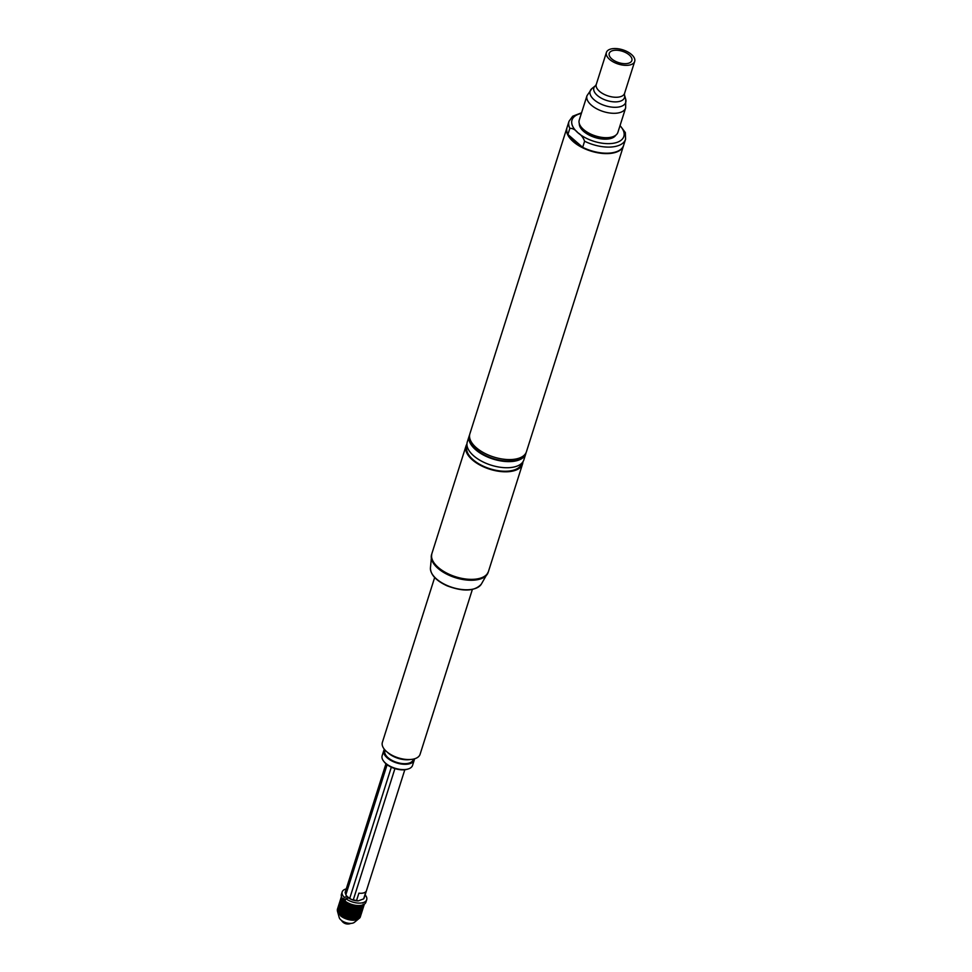<?xml version="1.0" encoding="UTF-8"?>
<svg xmlns="http://www.w3.org/2000/svg" width="972" height="972" viewBox="0 0 972 972"><rect width="100%" height="100%" fill="white"/><g stroke="black" fill="none" stroke-linecap="round" stroke-linejoin="round"><path stroke-width="1.46" d="M466.937 444.083A29.67 14.92 17.6 0 0 466.001 446.027L431.884 553.59A29.67 14.92 17.6 0 0 434.533 563.529A29.67 14.92 17.6 0 0 480.533 578.121A29.67 14.92 17.6 0 0 486.863 574.318A29.67 14.92 17.6 0 0 488.442 571.524L522.559 463.972A29.67 14.92 17.6 0 0 522.912 461.846M434.678 563.724A29.172 14.665 17.6 0 0 434.824 563.93A29.172 14.665 17.6 0 0 449.854 574.792A29.172 14.665 17.6 0 0 480.071 578.279A29.172 14.665 17.6 0 0 480.302 578.206M466.001 446.027A29.67 14.92 17.6 0 0 486.814 468.188A29.67 14.92 17.6 0 0 520.98 466.754A29.67 14.92 17.6 0 0 522.559 463.972M467.082 445.893L466.937 446.33A28.674 14.422 17.6 0 0 487.057 467.751A28.674 14.422 17.6 0 0 520.093 466.366A28.674 14.422 17.6 0 0 521.612 463.668L521.757 463.243M469.622 434.849A29.67 14.92 17.6 0 0 469.233 435.845L467.289 441.956A29.67 14.92 17.6 0 0 488.102 464.118A29.67 14.92 17.6 0 0 522.28 462.684A29.67 14.92 17.6 0 0 523.847 459.902L525.791 453.79A29.67 14.92 17.6 0 0 526.034 452.745M469.233 435.845A29.67 14.92 17.6 0 0 490.046 458.006A29.67 14.92 17.6 0 0 524.212 456.573A29.67 14.92 17.6 0 0 525.791 453.79M469.828 438.493A28.674 14.422 17.6 0 0 492.488 458.347A28.674 14.422 17.6 0 0 523.325 456.172A28.674 14.422 17.6 0 0 523.774 455.601M567.004 127.636A29.67 14.92 17.6 0 0 566.931 127.83L469.877 433.804A29.67 14.92 17.6 0 0 490.69 455.965A29.67 14.92 17.6 0 0 524.856 454.532A29.67 14.92 17.6 0 0 526.435 451.749L623.502 145.776A29.67 14.92 17.6 0 0 623.562 145.569M566.931 127.83A29.67 14.92 17.6 0 0 587.744 149.992A29.67 14.92 17.6 0 0 621.922 148.558A29.67 14.92 17.6 0 0 623.502 145.776M620.014 125.692A27.192 13.681 -162.4 0 1 623.647 131.366A27.192 13.681 -162.4 0 1 609.383 143.637A27.192 13.681 -162.4 0 1 577.878 132.751C575.217 129.628 572.532 128.158 569.847 128.365L567.903 134.476L568.717 135.181A29.172 14.665 17.6 0 0 581.864 146.626L582.678 147.331A29.67 14.92 -162.4 0 0 623.623 145.363L625.567 139.251A29.67 14.92 -162.4 0 1 584.609 141.219C583.188 137.429 580.94 134.61 577.878 132.751A27.192 13.681 -162.4 0 1 572.204 125.133A27.192 13.681 -162.4 0 1 581.365 113.432M567.903 134.476A29.67 14.92 -162.4 0 1 567.284 132.994A29.67 14.92 -162.4 0 1 567.065 127.429L569.009 121.318L572.69 116.239L581.56 112.801M568.717 135.181L581.864 146.626M584.609 141.219L582.678 147.331M625.567 139.251L625.336 132.581L620.051 125.546M615.786 135.217A19.282 9.696 -162.4 0 1 597.136 138.097A19.282 9.696 -162.4 0 1 579.689 126.044A19.282 9.696 -162.4 0 1 579.324 123.651M614.559 135.995A19.282 9.696 -162.4 0 1 595.459 136.736A19.282 9.696 -162.4 0 1 579.944 125.23A19.282 9.696 -162.4 0 1 579.871 124.999M591.511 134.428A20.278 10.194 17.6 0 0 617.9 132.338L625.64 107.953A20.278 10.194 17.6 0 1 599.25 110.03A20.278 10.194 17.6 0 1 586.991 95.693L579.251 120.078A20.278 10.194 17.6 0 0 591.511 134.428M625.725 50.933A14.835 7.46 17.6 0 0 606.407 52.464A14.835 7.46 17.6 0 0 615.373 62.961A14.835 7.46 17.6 0 0 634.692 61.43A14.835 7.46 17.6 0 0 625.725 50.933M616.406 61.758A11.871 5.966 17.6 0 0 631.861 60.543A11.871 5.966 17.6 0 0 624.68 52.136A11.871 5.966 17.6 0 0 609.237 53.363A11.871 5.966 17.6 0 0 616.406 61.758M434.666 577.514L382.373 742.365A19.78 9.951 17.6 0 0 386.613 751.599A19.78 9.951 17.6 0 0 394.328 756.362A19.78 9.951 17.6 0 0 411.29 759.424A19.78 9.951 17.6 0 0 420.074 754.321L472.368 589.469M386.613 751.599L388.338 753.106A16.56 8.335 17.6 0 0 394.802 757.091A16.56 8.335 17.6 0 0 409.005 759.667L411.29 759.424M385.094 750.129L384.888 750.785A14.835 7.46 17.6 0 0 393.854 761.283A14.835 7.46 17.6 0 0 413.173 759.752L413.379 759.096M384.39 749.315A15.953 8.019 17.6 0 0 383.831 750.445A15.953 8.019 17.6 0 0 393.466 761.732A15.953 8.019 17.6 0 0 414.23 760.092A15.953 8.019 17.6 0 0 414.424 758.84M383.831 750.445L382.142 755.742A15.953 8.019 17.6 0 0 383.576 761.088A15.953 8.019 17.6 0 0 391.789 767.029A15.953 8.019 17.6 0 0 408.301 768.937A15.953 8.019 17.6 0 0 412.553 765.389L414.23 760.092M383.576 761.088L384.171 761.866A14.957 7.521 17.6 0 0 391.874 767.443A14.957 7.521 17.6 0 0 407.365 769.229L408.301 768.937M385.957 763.773L345.267 892.029A9.89 4.969 17.6 0 0 345.157 892.697L386.03 763.834M346.263 888.906A12.855 6.464 17.6 0 0 342.18 891.944A12.855 6.464 17.6 0 0 344.234 897.278L347.174 896.621A8.906 4.471 17.6 0 1 346.749 896.123L346.154 895.334A9.89 4.969 17.6 0 1 345.825 894.86L387.111 764.709M345.983 894.69L345.157 892.697M346.154 895.334A9.89 4.969 17.6 0 0 349.75 898.274L391.327 767.187M347.174 896.621A8.906 4.471 17.6 0 0 348.705 897.958A8.906 4.471 17.6 0 0 351.342 899.44A8.906 4.471 17.6 0 0 351.524 899.513L353.31 899.793L394.924 768.585M353.31 899.793A9.89 4.969 17.6 0 0 356.554 900.497L358.887 893.159A9.89 4.969 17.6 0 0 365.946 891.579L363.613 898.906L358.291 900.862A8.906 4.471 17.6 0 1 351.524 899.513L349.75 898.274M363.613 898.906A9.89 4.969 17.6 0 0 364.123 898.007L404.814 769.751M358.291 900.862L356.554 900.497M345.777 898.614A12.855 6.464 17.6 0 0 358.34 903.085A12.855 6.464 17.6 0 0 366.699 899.72L365.922 902.162A12.855 6.464 17.6 0 1 357.562 905.527A12.855 6.464 17.6 0 1 344.999 901.068L345.777 898.614L348.705 897.958M366.699 899.72A12.855 6.464 17.6 0 0 365.12 894.884M342.18 891.944L341.415 894.386A12.855 6.464 17.6 0 0 343.456 899.72L344.234 897.278M343.456 899.72L345.57 899.246M342.205 898.48L337.685 911.87L337.357 910.497L341.658 897.205M342.545 899.064L337.952 912.757L337.43 911.068L341.84 897.569M342.958 899.671L338.244 913.328L337.843 912.234M343.456 900.254L338.778 913.656L338.171 912.83M344.027 900.85L339.301 914.239L343.408 900.351L339.107 913.947M344.647 901.469L339.896 914.822L343.991 900.923L339.678 914.543M358.218 905.552L353.553 920.265L357.392 919.548L359.239 918.346L363.783 904.446L363.2 904.142L363.297 904.811L360.624 905.831L354.719 905.795L348.195 903.681L345.558 901.348L340.565 915.393L338.596 913.425M358.935 906.05L354.573 919.791M359.81 905.965L355.448 919.694M360.624 905.831L356.262 919.585M361.39 905.649L357.028 919.403M362.094 905.418L357.465 919.269L362.07 905.552M362.726 905.139L358.364 918.892M363.297 904.811L358.935 918.564M345.534 901.457L340.868 916.146L340.297 915.174M340.868 916.146L345.668 902.186M346.263 901.943L341.306 915.94M341.597 916.669L346.457 902.709M347.053 902.417L342.095 916.462M342.375 917.167L347.296 903.207M347.891 902.867L342.934 916.961M343.201 917.641L348.195 903.681M348.766 903.292L343.821 917.434M344.064 918.09L349.118 904.118M349.665 903.705L344.756 917.872M344.975 918.491L345.716 918.273L350.078 904.519M350.6 904.069L345.716 918.273M345.911 918.868L346.7 918.625L351.062 904.871M351.56 904.41L346.7 918.625M346.858 919.196L347.709 918.941L352.071 905.187M352.532 904.701L347.709 918.941M347.83 919.488L348.717 919.22L353.079 905.467M353.504 904.944L348.717 919.22M348.814 919.743L349.738 919.439L354.1 905.685M354.476 905.151L349.738 919.439M349.786 919.937L350.746 919.621L355.108 905.855M355.448 905.309L350.746 919.621M350.758 920.095L351.743 919.743L356.104 905.989M356.396 905.442L351.743 919.743M351.718 920.205L352.715 919.816L357.076 906.062M357.319 905.515L352.715 919.816M352.642 920.253L353.662 919.84L358.024 906.074M363.71 904.665L359.239 918.346M358.96 918.576L363.99 904.373M359.324 918.176L364.269 904.203M337.563 911.104L341.549 896.937M337.734 912.198L337.478 911.286M339.143 917.276A8.408 4.228 17.6 0 0 339.192 917.483A8.408 4.228 17.6 0 0 339.252 917.677A8.408 4.228 17.6 0 0 346.105 922.732A8.408 4.228 17.6 0 0 354.428 922.307L359.494 918.139L363.783 904.616M431.726 554.125A29.658 14.908 17.6 0 0 431.264 556.251A29.658 14.908 17.6 0 0 449.538 575.473A29.658 14.908 17.6 0 0 487.397 574.063A29.658 14.908 17.6 0 0 488.248 572.046M481.31 584.16C474.725 591.377 463.28 591.924 446.974 585.776C436.1 580.673 430.584 574.756 430.426 568.013A26.888 13.523 17.6 0 0 446.986 585.436A26.888 13.523 17.6 0 0 481.31 584.16L488.296 571.925M569.847 128.365A29.67 14.92 -162.4 0 1 569.228 126.895A29.67 14.92 -162.4 0 1 569.009 121.318M625.713 99.205L624.461 94.928A16.062 8.08 -162.4 0 1 618.982 101.538A16.062 8.08 -162.4 0 1 603.576 99.29A16.062 8.08 -162.4 0 1 595.459 85.718L591.972 88.501A18.687 9.392 17.6 0 0 601.425 104.283A18.687 9.392 17.6 0 0 619.334 106.896A18.687 9.392 17.6 0 0 625.713 99.205L625.64 107.953M595.459 85.718L596.286 84.37A14.835 7.46 17.6 0 0 605.252 94.867A14.835 7.46 17.6 0 0 624.571 93.348L634.692 61.43M341.889 898.104L337.6 911.615M342.144 898.675L337.855 912.186L342.132 898.614M342.484 899.246L338.195 912.757L342.472 899.197M342.909 899.829L338.62 913.352L342.909 899.78M345.376 901.967L341.014 915.733M346.141 902.514L341.78 916.268M346.968 903.024L342.606 916.778M347.842 903.498L343.468 917.252M348.754 903.948L344.392 917.702M349.701 904.361L345.339 918.115M350.673 904.738L346.311 918.491M351.67 905.078L347.308 918.832M352.69 905.357L348.328 919.123M353.699 905.6L349.337 919.366M354.719 905.795L350.345 919.548M355.716 905.94L351.354 919.694M356.7 906.038L352.338 919.791M357.66 906.074L353.298 919.828M356.287 919.524L360.588 905.953M357.052 919.33L361.341 905.795L357.052 919.354M357.757 919.099L362.034 905.588M358.389 918.832L362.665 905.333M358.947 918.54L363.224 905.029M359.834 917.799L364.111 904.3M360.162 917.349L364.354 904.154M341.524 896.864L337.369 909.95M341.609 897.083L337.357 910.497M341.719 897.533L337.43 911.068M431.762 553.991L430.426 568.013M591.972 88.501L586.991 95.693M624.461 94.928L624.571 93.348M596.286 84.37L606.407 52.464M337.576 911.554L341.865 898.031M356.274 919.548L360.6 905.928M358.413 918.832L362.714 905.284M358.996 918.504L363.285 904.981M359.919 917.738L364.196 904.252M337.393 909.33L341.439 896.597M337.308 909.853L341.476 896.719M337.308 910.399L341.573 896.986M337.406 910.971L341.694 897.448M339.192 917.483L337.539 911.505M341.5 920.435A7.412 7.412 0 0 0 350.831 923.4"/></g></svg>
